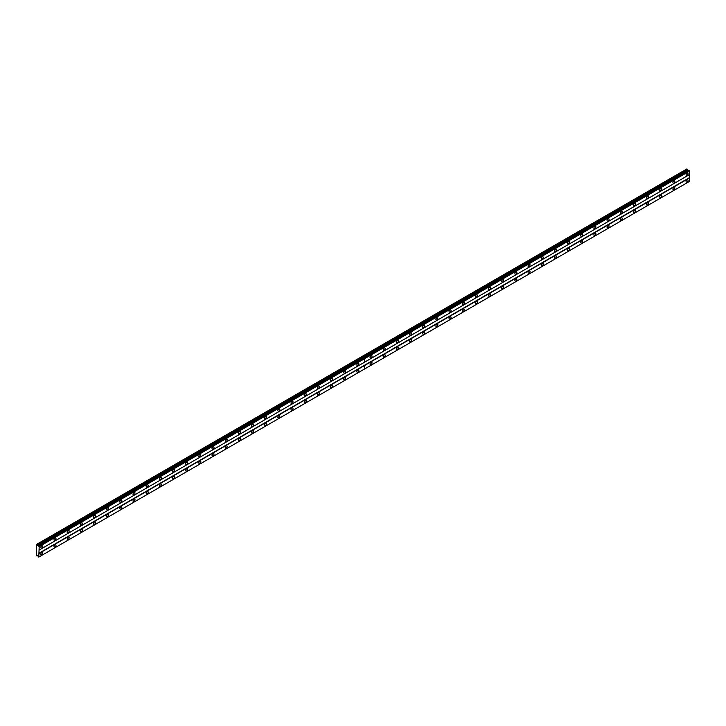 <?xml version="1.0" encoding="UTF-8"?>
<svg xmlns="http://www.w3.org/2000/svg" width="726" height="726" viewBox="0 0 726 726"><rect width="100%" height="100%" fill="white"/><g stroke="black" fill="none" stroke-linecap="round" stroke-linejoin="round"><path stroke-width="1.09" d="M673.9 183.061A1.398 0.808 120 0 0 674.808 181.827A1.398 0.808 120 0 0 674.599 180.71A1.398 0.808 120 0 0 673.9 180.774A1.398 0.808 120 0 0 672.984 182.008A1.398 0.808 120 0 0 673.202 183.124A1.398 0.808 120 0 0 673.9 183.061M660.733 190.657A1.398 0.808 120 0 0 661.64 189.432A1.398 0.808 120 0 0 661.431 188.306A1.398 0.808 120 0 0 660.733 188.379A1.398 0.808 120 0 0 659.816 189.613A1.398 0.808 120 0 0 660.034 190.729A1.398 0.808 120 0 0 660.733 190.657M647.565 198.262A1.398 0.808 120 0 0 648.472 197.027A1.398 0.808 120 0 0 648.264 195.911A1.398 0.808 120 0 0 647.565 195.984A1.398 0.808 120 0 0 646.648 197.209A1.398 0.808 120 0 0 646.866 198.334A1.398 0.808 120 0 0 647.565 198.262M634.397 205.866A1.398 0.808 120 0 0 635.304 204.632A1.398 0.808 120 0 0 635.096 203.516A1.398 0.808 120 0 0 634.397 203.579A1.398 0.808 120 0 0 633.48 204.814A1.398 0.808 120 0 0 633.698 205.93A1.398 0.808 120 0 0 634.397 205.866M621.229 213.471A1.398 0.808 120 0 0 622.137 212.237A1.398 0.808 120 0 0 621.928 211.121A1.398 0.808 120 0 0 621.229 211.184A1.398 0.808 120 0 0 620.313 212.419A1.398 0.808 120 0 0 620.53 213.535A1.398 0.808 120 0 0 621.229 213.471M608.061 221.067A1.398 0.808 120 0 0 608.969 219.842A1.398 0.808 120 0 0 608.76 218.717A1.398 0.808 120 0 0 608.061 218.789A1.398 0.808 120 0 0 607.145 220.023A1.398 0.808 120 0 0 607.363 221.14A1.398 0.808 120 0 0 608.061 221.067M594.893 228.672A1.398 0.808 120 0 0 595.801 227.438A1.398 0.808 120 0 0 595.592 226.321A1.398 0.808 120 0 0 594.893 226.394A1.398 0.808 120 0 0 593.977 227.619A1.398 0.808 120 0 0 594.195 228.744A1.398 0.808 120 0 0 594.893 228.672M581.726 236.277A1.398 0.808 120 0 0 582.633 235.042A1.398 0.808 120 0 0 582.424 233.926A1.398 0.808 120 0 0 581.726 233.99A1.398 0.808 120 0 0 580.809 235.224A1.398 0.808 120 0 0 581.027 236.34A1.398 0.808 120 0 0 581.726 236.277M568.558 243.882A1.398 0.808 120 0 0 569.465 242.647A1.398 0.808 120 0 0 569.248 241.531A1.398 0.808 120 0 0 568.558 241.595A1.398 0.808 120 0 0 567.641 242.829A1.398 0.808 120 0 0 567.859 243.945A1.398 0.808 120 0 0 568.558 243.882M555.39 251.477A1.398 0.808 120 0 0 556.298 250.252A1.398 0.808 120 0 0 556.08 249.127A1.398 0.808 120 0 0 555.39 249.2A1.398 0.808 120 0 0 554.473 250.434A1.398 0.808 120 0 0 554.691 251.55A1.398 0.808 120 0 0 555.39 251.477M542.213 259.082A1.398 0.808 120 0 0 543.13 257.848A1.398 0.808 120 0 0 542.912 256.732A1.398 0.808 120 0 0 542.213 256.804A1.398 0.808 120 0 0 541.306 258.029A1.398 0.808 120 0 0 541.523 259.155A1.398 0.808 120 0 0 542.213 259.082M529.045 266.687A1.398 0.808 120 0 0 529.962 265.453A1.398 0.808 120 0 0 529.744 264.337A1.398 0.808 120 0 0 529.045 264.4A1.398 0.808 120 0 0 528.138 265.634A1.398 0.808 120 0 0 528.356 266.751A1.398 0.808 120 0 0 529.045 266.687M515.877 274.283A1.398 0.808 120 0 0 516.794 273.058A1.398 0.808 120 0 0 516.576 271.941A1.398 0.808 120 0 0 515.877 272.005A1.398 0.808 120 0 0 514.97 273.239A1.398 0.808 120 0 0 515.179 274.355A1.398 0.808 120 0 0 515.877 274.283M502.71 281.888A1.398 0.808 120 0 0 503.626 280.663A1.398 0.808 120 0 0 503.408 279.537A1.398 0.808 120 0 0 502.71 279.61A1.398 0.808 120 0 0 501.802 280.844A1.398 0.808 120 0 0 502.011 281.96A1.398 0.808 120 0 0 502.71 281.888M489.542 289.493A1.398 0.808 120 0 0 490.458 288.258A1.398 0.808 120 0 0 490.241 287.142A1.398 0.808 120 0 0 489.542 287.215A1.398 0.808 120 0 0 488.634 288.44A1.398 0.808 120 0 0 488.843 289.565A1.398 0.808 120 0 0 489.542 289.493M476.374 297.097A1.398 0.808 120 0 0 477.291 295.863A1.398 0.808 120 0 0 477.073 294.747A1.398 0.808 120 0 0 476.374 294.81A1.398 0.808 120 0 0 475.466 296.045A1.398 0.808 120 0 0 475.675 297.161A1.398 0.808 120 0 0 476.374 297.097M463.206 304.693A1.398 0.808 120 0 0 464.123 303.468A1.398 0.808 120 0 0 463.905 302.352A1.398 0.808 120 0 0 463.206 302.415A1.398 0.808 120 0 0 462.299 303.649A1.398 0.808 120 0 0 462.507 304.766A1.398 0.808 120 0 0 463.206 304.693M450.038 312.298A1.398 0.808 120 0 0 450.955 311.073A1.398 0.808 120 0 0 450.737 309.948A1.398 0.808 120 0 0 450.038 310.02A1.398 0.808 120 0 0 449.131 311.254A1.398 0.808 120 0 0 449.34 312.371A1.398 0.808 120 0 0 450.038 312.298M436.87 319.903A1.398 0.808 120 0 0 437.787 318.669A1.398 0.808 120 0 0 437.569 317.552A1.398 0.808 120 0 0 436.87 317.625A1.398 0.808 120 0 0 435.963 318.85A1.398 0.808 120 0 0 436.172 319.975A1.398 0.808 120 0 0 436.87 319.903M423.703 327.508A1.398 0.808 120 0 0 424.619 326.273A1.398 0.808 120 0 0 424.401 325.157A1.398 0.808 120 0 0 423.703 325.221A1.398 0.808 120 0 0 422.795 326.455A1.398 0.808 120 0 0 423.004 327.571A1.398 0.808 120 0 0 423.703 327.508M410.535 335.103A1.398 0.808 120 0 0 411.451 333.878A1.398 0.808 120 0 0 411.234 332.753A1.398 0.808 120 0 0 410.535 332.826A1.398 0.808 120 0 0 409.627 334.06A1.398 0.808 120 0 0 409.836 335.176A1.398 0.808 120 0 0 410.535 335.103M397.367 342.708A1.398 0.808 120 0 0 398.284 341.483A1.398 0.808 120 0 0 398.066 340.358A1.398 0.808 120 0 0 397.367 340.43A1.398 0.808 120 0 0 396.46 341.656A1.398 0.808 120 0 0 396.668 342.781A1.398 0.808 120 0 0 397.367 342.708M384.199 350.313A1.398 0.808 120 0 0 385.116 349.079A1.398 0.808 120 0 0 384.898 347.963A1.398 0.808 120 0 0 384.199 348.035A1.398 0.808 120 0 0 383.292 349.26A1.398 0.808 120 0 0 383.5 350.386A1.398 0.808 120 0 0 384.199 350.313M371.031 357.918A1.398 0.808 120 0 0 371.948 356.684A1.398 0.808 120 0 0 371.73 355.568A1.398 0.808 120 0 0 371.031 355.631A1.398 0.808 120 0 0 370.124 356.865A1.398 0.808 120 0 0 370.333 357.982A1.398 0.808 120 0 0 371.031 357.918M687.068 175.456A1.398 0.808 120 0 0 687.976 174.222A1.398 0.808 120 0 0 687.767 173.106A1.398 0.808 120 0 0 687.068 173.178A1.398 0.808 120 0 0 686.152 174.403A1.398 0.808 120 0 0 686.369 175.52A1.398 0.808 120 0 0 687.068 175.456M673.9 189.749A1.398 0.808 120 0 0 674.808 188.515A1.398 0.808 120 0 0 674.599 187.399A1.398 0.808 120 0 0 673.9 187.462A1.398 0.808 120 0 0 672.984 188.696A1.398 0.808 120 0 0 673.202 189.813A1.398 0.808 120 0 0 673.9 189.749M660.733 197.354A1.398 0.808 120 0 0 661.64 196.12A1.398 0.808 120 0 0 661.431 195.004A1.398 0.808 120 0 0 660.733 195.067A1.398 0.808 120 0 0 659.816 196.301A1.398 0.808 120 0 0 660.034 197.418A1.398 0.808 120 0 0 660.733 197.354M647.565 204.95A1.398 0.808 120 0 0 648.472 203.725A1.398 0.808 120 0 0 648.264 202.599A1.398 0.808 120 0 0 647.565 202.672A1.398 0.808 120 0 0 646.648 203.906A1.398 0.808 120 0 0 646.866 205.022A1.398 0.808 120 0 0 647.565 204.95M634.397 212.555A1.398 0.808 120 0 0 635.304 211.32A1.398 0.808 120 0 0 635.096 210.204A1.398 0.808 120 0 0 634.397 210.277A1.398 0.808 120 0 0 633.48 211.502A1.398 0.808 120 0 0 633.698 212.627A1.398 0.808 120 0 0 634.397 212.555M621.229 220.159A1.398 0.808 120 0 0 622.137 218.925A1.398 0.808 120 0 0 621.928 217.809A1.398 0.808 120 0 0 621.229 217.873A1.398 0.808 120 0 0 620.313 219.107A1.398 0.808 120 0 0 620.53 220.223A1.398 0.808 120 0 0 621.229 220.159M608.061 227.764A1.398 0.808 120 0 0 608.969 226.53A1.398 0.808 120 0 0 608.76 225.414A1.398 0.808 120 0 0 608.061 225.477A1.398 0.808 120 0 0 607.145 226.712A1.398 0.808 120 0 0 607.363 227.828A1.398 0.808 120 0 0 608.061 227.764M594.893 235.36A1.398 0.808 120 0 0 595.801 234.135A1.398 0.808 120 0 0 595.592 233.01A1.398 0.808 120 0 0 594.893 233.082A1.398 0.808 120 0 0 593.977 234.316A1.398 0.808 120 0 0 594.195 235.433A1.398 0.808 120 0 0 594.893 235.36M581.726 242.965A1.398 0.808 120 0 0 582.633 241.731A1.398 0.808 120 0 0 582.424 240.615A1.398 0.808 120 0 0 581.726 240.687A1.398 0.808 120 0 0 580.809 241.912A1.398 0.808 120 0 0 581.027 243.038A1.398 0.808 120 0 0 581.726 242.965M568.558 250.57A1.398 0.808 120 0 0 569.465 249.336A1.398 0.808 120 0 0 569.248 248.219A1.398 0.808 120 0 0 568.558 248.283A1.398 0.808 120 0 0 567.641 249.517A1.398 0.808 120 0 0 567.859 250.633A1.398 0.808 120 0 0 568.558 250.57M555.39 258.166A1.398 0.808 120 0 0 556.298 256.94A1.398 0.808 120 0 0 556.08 255.824A1.398 0.808 120 0 0 555.39 255.888A1.398 0.808 120 0 0 554.473 257.122A1.398 0.808 120 0 0 554.691 258.238A1.398 0.808 120 0 0 555.39 258.166M542.213 265.77A1.398 0.808 120 0 0 543.13 264.545A1.398 0.808 120 0 0 542.912 263.42A1.398 0.808 120 0 0 542.213 263.493A1.398 0.808 120 0 0 541.306 264.727A1.398 0.808 120 0 0 541.523 265.843A1.398 0.808 120 0 0 542.213 265.77M529.045 273.375A1.398 0.808 120 0 0 529.962 272.141A1.398 0.808 120 0 0 529.744 271.025A1.398 0.808 120 0 0 529.045 271.097A1.398 0.808 120 0 0 528.138 272.323A1.398 0.808 120 0 0 528.356 273.448A1.398 0.808 120 0 0 529.045 273.375M515.877 280.98A1.398 0.808 120 0 0 516.794 279.746A1.398 0.808 120 0 0 516.576 278.63A1.398 0.808 120 0 0 515.877 278.693A1.398 0.808 120 0 0 514.97 279.927A1.398 0.808 120 0 0 515.179 281.044A1.398 0.808 120 0 0 515.877 280.98M502.71 288.576A1.398 0.808 120 0 0 503.626 287.351A1.398 0.808 120 0 0 503.408 286.235A1.398 0.808 120 0 0 502.71 286.298A1.398 0.808 120 0 0 501.802 287.532A1.398 0.808 120 0 0 502.011 288.649A1.398 0.808 120 0 0 502.71 288.576M489.542 296.181A1.398 0.808 120 0 0 490.458 294.956A1.398 0.808 120 0 0 490.241 293.83A1.398 0.808 120 0 0 489.542 293.903A1.398 0.808 120 0 0 488.634 295.137A1.398 0.808 120 0 0 488.843 296.253A1.398 0.808 120 0 0 489.542 296.181M476.374 303.786A1.398 0.808 120 0 0 477.291 302.551A1.398 0.808 120 0 0 477.073 301.435A1.398 0.808 120 0 0 476.374 301.508A1.398 0.808 120 0 0 475.466 302.733A1.398 0.808 120 0 0 475.675 303.858A1.398 0.808 120 0 0 476.374 303.786M463.206 311.39A1.398 0.808 120 0 0 464.123 310.156A1.398 0.808 120 0 0 463.905 309.04A1.398 0.808 120 0 0 463.206 309.104A1.398 0.808 120 0 0 462.299 310.338A1.398 0.808 120 0 0 462.507 311.454A1.398 0.808 120 0 0 463.206 311.39M450.038 318.986A1.398 0.808 120 0 0 450.955 317.761A1.398 0.808 120 0 0 450.737 316.636A1.398 0.808 120 0 0 450.038 316.708A1.398 0.808 120 0 0 449.131 317.943A1.398 0.808 120 0 0 449.34 319.059A1.398 0.808 120 0 0 450.038 318.986M436.87 326.591A1.398 0.808 120 0 0 437.787 325.366A1.398 0.808 120 0 0 437.569 324.241A1.398 0.808 120 0 0 436.87 324.313A1.398 0.808 120 0 0 435.963 325.538A1.398 0.808 120 0 0 436.172 326.664A1.398 0.808 120 0 0 436.87 326.591M423.703 334.196A1.398 0.808 120 0 0 424.619 332.962A1.398 0.808 120 0 0 424.401 331.846A1.398 0.808 120 0 0 423.703 331.918A1.398 0.808 120 0 0 422.795 333.143A1.398 0.808 120 0 0 423.004 334.269A1.398 0.808 120 0 0 423.703 334.196M410.535 341.801A1.398 0.808 120 0 0 411.451 340.567A1.398 0.808 120 0 0 411.234 339.45A1.398 0.808 120 0 0 410.535 339.514A1.398 0.808 120 0 0 409.627 340.748A1.398 0.808 120 0 0 409.836 341.864A1.398 0.808 120 0 0 410.535 341.801M397.367 349.397A1.398 0.808 120 0 0 398.284 348.171A1.398 0.808 120 0 0 398.066 347.046A1.398 0.808 120 0 0 397.367 347.119A1.398 0.808 120 0 0 396.46 348.353A1.398 0.808 120 0 0 396.668 349.469A1.398 0.808 120 0 0 397.367 349.397M384.199 357.001A1.398 0.808 120 0 0 385.116 355.776A1.398 0.808 120 0 0 384.898 354.651A1.398 0.808 120 0 0 384.199 354.724A1.398 0.808 120 0 0 383.292 355.949A1.398 0.808 120 0 0 383.5 357.074A1.398 0.808 120 0 0 384.199 357.001M371.031 364.606A1.398 0.808 120 0 0 371.948 363.372A1.398 0.808 120 0 0 371.73 362.256A1.398 0.808 120 0 0 371.031 362.328A1.398 0.808 120 0 0 370.124 363.554A1.398 0.808 120 0 0 370.333 364.679A1.398 0.808 120 0 0 371.031 364.606M687.068 182.144A1.398 0.808 120 0 0 687.976 180.91A1.398 0.808 120 0 0 687.767 179.794A1.398 0.808 120 0 0 687.068 179.866A1.398 0.808 120 0 0 686.152 181.092A1.398 0.808 120 0 0 686.369 182.217A1.398 0.808 120 0 0 687.068 182.144M357.864 365.514A1.398 0.808 120 0 0 358.78 364.289A1.398 0.808 120 0 0 358.562 363.163A1.398 0.808 120 0 0 357.864 363.236A1.398 0.808 120 0 0 356.956 364.47A1.398 0.808 120 0 0 357.165 365.586A1.398 0.808 120 0 0 357.864 365.514M344.696 373.119A1.398 0.808 120 0 0 345.612 371.894A1.398 0.808 120 0 0 345.394 370.768A1.398 0.808 120 0 0 344.696 370.841A1.398 0.808 120 0 0 343.788 372.066A1.398 0.808 120 0 0 343.997 373.191A1.398 0.808 120 0 0 344.696 373.119M331.528 380.723A1.398 0.808 120 0 0 332.444 379.489A1.398 0.808 120 0 0 332.227 378.373A1.398 0.808 120 0 0 331.528 378.446A1.398 0.808 120 0 0 330.62 379.671A1.398 0.808 120 0 0 330.829 380.796A1.398 0.808 120 0 0 331.528 380.723M318.36 388.328A1.398 0.808 120 0 0 319.277 387.094A1.398 0.808 120 0 0 319.059 385.978A1.398 0.808 120 0 0 318.36 386.041A1.398 0.808 120 0 0 317.444 387.276A1.398 0.808 120 0 0 317.661 388.392A1.398 0.808 120 0 0 318.36 388.328M305.192 395.924A1.398 0.808 120 0 0 306.109 394.699A1.398 0.808 120 0 0 305.891 393.574A1.398 0.808 120 0 0 305.192 393.646A1.398 0.808 120 0 0 304.276 394.88A1.398 0.808 120 0 0 304.493 395.997A1.398 0.808 120 0 0 305.192 395.924M292.024 403.529A1.398 0.808 120 0 0 292.941 402.304A1.398 0.808 120 0 0 292.723 401.179A1.398 0.808 120 0 0 292.024 401.251A1.398 0.808 120 0 0 291.108 402.476A1.398 0.808 120 0 0 291.326 403.602A1.398 0.808 120 0 0 292.024 403.529M278.857 411.134A1.398 0.808 120 0 0 279.764 409.9A1.398 0.808 120 0 0 279.555 408.783A1.398 0.808 120 0 0 278.857 408.856A1.398 0.808 120 0 0 277.94 410.081A1.398 0.808 120 0 0 278.158 411.197A1.398 0.808 120 0 0 278.857 411.134M265.689 418.739A1.398 0.808 120 0 0 266.596 417.504A1.398 0.808 120 0 0 266.388 416.388A1.398 0.808 120 0 0 265.689 416.452A1.398 0.808 120 0 0 264.772 417.686A1.398 0.808 120 0 0 264.99 418.802A1.398 0.808 120 0 0 265.689 418.739M252.521 426.334A1.398 0.808 120 0 0 253.428 425.109A1.398 0.808 120 0 0 253.22 423.984A1.398 0.808 120 0 0 252.521 424.057A1.398 0.808 120 0 0 251.604 425.291A1.398 0.808 120 0 0 251.822 426.407A1.398 0.808 120 0 0 252.521 426.334M239.353 433.939A1.398 0.808 120 0 0 240.261 432.705A1.398 0.808 120 0 0 240.052 431.589A1.398 0.808 120 0 0 239.353 431.661A1.398 0.808 120 0 0 238.437 432.887A1.398 0.808 120 0 0 238.654 434.012A1.398 0.808 120 0 0 239.353 433.939M226.185 441.544A1.398 0.808 120 0 0 227.093 440.31A1.398 0.808 120 0 0 226.884 439.194A1.398 0.808 120 0 0 226.185 439.266A1.398 0.808 120 0 0 225.269 440.491A1.398 0.808 120 0 0 225.487 441.608A1.398 0.808 120 0 0 226.185 441.544M213.017 449.149A1.398 0.808 120 0 0 213.925 447.915A1.398 0.808 120 0 0 213.716 446.799A1.398 0.808 120 0 0 213.017 446.862A1.398 0.808 120 0 0 212.101 448.096A1.398 0.808 120 0 0 212.319 449.212A1.398 0.808 120 0 0 213.017 449.149M199.85 456.745A1.398 0.808 120 0 0 200.757 455.52A1.398 0.808 120 0 0 200.548 454.394A1.398 0.808 120 0 0 199.85 454.467A1.398 0.808 120 0 0 198.933 455.701A1.398 0.808 120 0 0 199.151 456.817A1.398 0.808 120 0 0 199.85 456.745M186.682 464.35A1.398 0.808 120 0 0 187.589 463.115A1.398 0.808 120 0 0 187.381 461.999A1.398 0.808 120 0 0 186.682 462.072A1.398 0.808 120 0 0 185.765 463.297A1.398 0.808 120 0 0 185.983 464.422A1.398 0.808 120 0 0 186.682 464.35M173.514 471.954A1.398 0.808 120 0 0 174.421 470.72A1.398 0.808 120 0 0 174.213 469.604A1.398 0.808 120 0 0 173.514 469.668A1.398 0.808 120 0 0 172.597 470.902A1.398 0.808 120 0 0 172.815 472.018A1.398 0.808 120 0 0 173.514 471.954M160.346 479.559A1.398 0.808 120 0 0 161.254 478.325A1.398 0.808 120 0 0 161.045 477.209A1.398 0.808 120 0 0 160.346 477.272A1.398 0.808 120 0 0 159.43 478.507A1.398 0.808 120 0 0 159.647 479.623A1.398 0.808 120 0 0 160.346 479.559M147.178 487.155A1.398 0.808 120 0 0 148.086 485.93A1.398 0.808 120 0 0 147.877 484.805A1.398 0.808 120 0 0 147.178 484.877A1.398 0.808 120 0 0 146.262 486.111A1.398 0.808 120 0 0 146.48 487.228A1.398 0.808 120 0 0 147.178 487.155M134.011 494.76A1.398 0.808 120 0 0 134.918 493.526A1.398 0.808 120 0 0 134.709 492.409A1.398 0.808 120 0 0 134.011 492.482A1.398 0.808 120 0 0 133.094 493.707A1.398 0.808 120 0 0 133.312 494.833A1.398 0.808 120 0 0 134.011 494.76M120.843 502.365A1.398 0.808 120 0 0 121.75 501.131A1.398 0.808 120 0 0 121.541 500.014A1.398 0.808 120 0 0 120.843 500.078A1.398 0.808 120 0 0 119.926 501.312A1.398 0.808 120 0 0 120.144 502.428A1.398 0.808 120 0 0 120.843 502.365M107.675 509.97A1.398 0.808 120 0 0 108.582 508.735A1.398 0.808 120 0 0 108.374 507.619A1.398 0.808 120 0 0 107.675 507.683A1.398 0.808 120 0 0 106.758 508.917A1.398 0.808 120 0 0 106.976 510.033A1.398 0.808 120 0 0 107.675 509.97M94.507 517.565A1.398 0.808 120 0 0 95.415 516.34A1.398 0.808 120 0 0 95.197 515.215A1.398 0.808 120 0 0 94.507 515.288A1.398 0.808 120 0 0 93.59 516.522A1.398 0.808 120 0 0 93.808 517.638A1.398 0.808 120 0 0 94.507 517.565M81.339 525.17A1.398 0.808 120 0 0 82.247 523.936A1.398 0.808 120 0 0 82.029 522.82A1.398 0.808 120 0 0 81.339 522.892A1.398 0.808 120 0 0 80.423 524.118A1.398 0.808 120 0 0 80.64 525.243A1.398 0.808 120 0 0 81.339 525.17M68.162 532.775A1.398 0.808 120 0 0 69.079 531.541A1.398 0.808 120 0 0 68.861 530.425A1.398 0.808 120 0 0 68.162 530.488A1.398 0.808 120 0 0 67.255 531.722A1.398 0.808 120 0 0 67.473 532.839A1.398 0.808 120 0 0 68.162 532.775M54.995 540.38A1.398 0.808 120 0 0 55.911 539.146A1.398 0.808 120 0 0 55.693 538.03A1.398 0.808 120 0 0 54.995 538.093A1.398 0.808 120 0 0 54.087 539.327A1.398 0.808 120 0 0 54.305 540.443A1.398 0.808 120 0 0 54.995 540.38M41.827 547.976A1.398 0.808 120 0 0 42.743 546.751A1.398 0.808 120 0 0 42.525 545.625A1.398 0.808 120 0 0 41.827 545.698A1.398 0.808 120 0 0 40.919 546.932A1.398 0.808 120 0 0 41.128 548.048A1.398 0.808 120 0 0 41.827 547.976M357.864 372.211A1.398 0.808 120 0 0 358.78 370.977A1.398 0.808 120 0 0 358.562 369.861A1.398 0.808 120 0 0 357.864 369.924A1.398 0.808 120 0 0 356.956 371.158A1.398 0.808 120 0 0 357.165 372.275A1.398 0.808 120 0 0 357.864 372.211M344.696 379.807A1.398 0.808 120 0 0 345.612 378.582A1.398 0.808 120 0 0 345.394 377.456A1.398 0.808 120 0 0 344.696 377.529A1.398 0.808 120 0 0 343.788 378.763A1.398 0.808 120 0 0 343.997 379.88A1.398 0.808 120 0 0 344.696 379.807M331.528 387.412A1.398 0.808 120 0 0 332.444 386.187A1.398 0.808 120 0 0 332.227 385.061A1.398 0.808 120 0 0 331.528 385.134A1.398 0.808 120 0 0 330.62 386.359A1.398 0.808 120 0 0 330.829 387.484A1.398 0.808 120 0 0 331.528 387.412M318.36 395.017A1.398 0.808 120 0 0 319.277 393.782A1.398 0.808 120 0 0 319.059 392.666A1.398 0.808 120 0 0 318.36 392.739A1.398 0.808 120 0 0 317.444 393.964A1.398 0.808 120 0 0 317.661 395.08A1.398 0.808 120 0 0 318.36 395.017M305.192 402.621A1.398 0.808 120 0 0 306.109 401.387A1.398 0.808 120 0 0 305.891 400.271A1.398 0.808 120 0 0 305.192 400.335A1.398 0.808 120 0 0 304.276 401.569A1.398 0.808 120 0 0 304.493 402.685A1.398 0.808 120 0 0 305.192 402.621M292.024 410.217A1.398 0.808 120 0 0 292.941 408.992A1.398 0.808 120 0 0 292.723 407.867A1.398 0.808 120 0 0 292.024 407.939A1.398 0.808 120 0 0 291.108 409.174A1.398 0.808 120 0 0 291.326 410.29A1.398 0.808 120 0 0 292.024 410.217M278.857 417.822A1.398 0.808 120 0 0 279.764 416.588A1.398 0.808 120 0 0 279.555 415.472A1.398 0.808 120 0 0 278.857 415.544A1.398 0.808 120 0 0 277.94 416.769A1.398 0.808 120 0 0 278.158 417.895A1.398 0.808 120 0 0 278.857 417.822M265.689 425.427A1.398 0.808 120 0 0 266.596 424.193A1.398 0.808 120 0 0 266.388 423.076A1.398 0.808 120 0 0 265.689 423.149A1.398 0.808 120 0 0 264.772 424.374A1.398 0.808 120 0 0 264.99 425.49A1.398 0.808 120 0 0 265.689 425.427M252.521 433.032A1.398 0.808 120 0 0 253.428 431.798A1.398 0.808 120 0 0 253.22 430.681A1.398 0.808 120 0 0 252.521 430.745A1.398 0.808 120 0 0 251.604 431.979A1.398 0.808 120 0 0 251.822 433.095A1.398 0.808 120 0 0 252.521 433.032M239.353 440.628A1.398 0.808 120 0 0 240.261 439.402A1.398 0.808 120 0 0 240.052 438.277A1.398 0.808 120 0 0 239.353 438.35A1.398 0.808 120 0 0 238.437 439.584A1.398 0.808 120 0 0 238.654 440.7A1.398 0.808 120 0 0 239.353 440.628M226.185 448.232A1.398 0.808 120 0 0 227.093 446.998A1.398 0.808 120 0 0 226.884 445.882A1.398 0.808 120 0 0 226.185 445.955A1.398 0.808 120 0 0 225.269 447.18A1.398 0.808 120 0 0 225.487 448.305A1.398 0.808 120 0 0 226.185 448.232M213.017 455.837A1.398 0.808 120 0 0 213.925 454.603A1.398 0.808 120 0 0 213.716 453.487A1.398 0.808 120 0 0 213.017 453.55A1.398 0.808 120 0 0 212.101 454.785A1.398 0.808 120 0 0 212.319 455.901A1.398 0.808 120 0 0 213.017 455.837M199.85 463.442A1.398 0.808 120 0 0 200.757 462.208A1.398 0.808 120 0 0 200.548 461.092A1.398 0.808 120 0 0 199.85 461.155A1.398 0.808 120 0 0 198.933 462.389A1.398 0.808 120 0 0 199.151 463.506A1.398 0.808 120 0 0 199.85 463.442M186.682 471.038A1.398 0.808 120 0 0 187.589 469.813A1.398 0.808 120 0 0 187.381 468.687A1.398 0.808 120 0 0 186.682 468.76A1.398 0.808 120 0 0 185.765 469.994A1.398 0.808 120 0 0 185.983 471.11A1.398 0.808 120 0 0 186.682 471.038M173.514 478.643A1.398 0.808 120 0 0 174.421 477.409A1.398 0.808 120 0 0 174.213 476.292A1.398 0.808 120 0 0 173.514 476.365A1.398 0.808 120 0 0 172.597 477.59A1.398 0.808 120 0 0 172.815 478.715A1.398 0.808 120 0 0 173.514 478.643M160.346 486.248A1.398 0.808 120 0 0 161.254 485.013A1.398 0.808 120 0 0 161.045 483.897A1.398 0.808 120 0 0 160.346 483.961A1.398 0.808 120 0 0 159.43 485.195A1.398 0.808 120 0 0 159.647 486.311A1.398 0.808 120 0 0 160.346 486.248M147.178 493.852A1.398 0.808 120 0 0 148.086 492.618A1.398 0.808 120 0 0 147.877 491.502A1.398 0.808 120 0 0 147.178 491.566A1.398 0.808 120 0 0 146.262 492.8A1.398 0.808 120 0 0 146.48 493.916A1.398 0.808 120 0 0 147.178 493.852M134.011 501.448A1.398 0.808 120 0 0 134.918 500.223A1.398 0.808 120 0 0 134.709 499.098A1.398 0.808 120 0 0 134.011 499.17A1.398 0.808 120 0 0 133.094 500.405A1.398 0.808 120 0 0 133.312 501.521A1.398 0.808 120 0 0 134.011 501.448M120.843 509.053A1.398 0.808 120 0 0 121.75 507.819A1.398 0.808 120 0 0 121.541 506.703A1.398 0.808 120 0 0 120.843 506.775A1.398 0.808 120 0 0 119.926 508A1.398 0.808 120 0 0 120.144 509.126A1.398 0.808 120 0 0 120.843 509.053M107.675 516.658A1.398 0.808 120 0 0 108.582 515.424A1.398 0.808 120 0 0 108.374 514.307A1.398 0.808 120 0 0 107.675 514.371A1.398 0.808 120 0 0 106.758 515.605A1.398 0.808 120 0 0 106.976 516.721A1.398 0.808 120 0 0 107.675 516.658M94.507 524.263A1.398 0.808 120 0 0 95.415 523.029A1.398 0.808 120 0 0 95.197 521.912A1.398 0.808 120 0 0 94.507 521.976A1.398 0.808 120 0 0 93.59 523.21A1.398 0.808 120 0 0 93.808 524.326A1.398 0.808 120 0 0 94.507 524.263M81.339 531.859A1.398 0.808 120 0 0 82.247 530.633A1.398 0.808 120 0 0 82.029 529.508A1.398 0.808 120 0 0 81.339 529.581A1.398 0.808 120 0 0 80.423 530.815A1.398 0.808 120 0 0 80.64 531.931A1.398 0.808 120 0 0 81.339 531.859M68.162 539.463A1.398 0.808 120 0 0 69.079 538.229A1.398 0.808 120 0 0 68.861 537.113A1.398 0.808 120 0 0 68.162 537.186A1.398 0.808 120 0 0 67.255 538.411A1.398 0.808 120 0 0 67.473 539.536A1.398 0.808 120 0 0 68.162 539.463M54.995 547.068A1.398 0.808 120 0 0 55.911 545.834A1.398 0.808 120 0 0 55.693 544.718A1.398 0.808 120 0 0 54.995 544.781A1.398 0.808 120 0 0 54.087 546.016A1.398 0.808 120 0 0 54.305 547.132A1.398 0.808 120 0 0 54.995 547.068M41.827 554.664A1.398 0.808 120 0 0 42.743 553.439A1.398 0.808 120 0 0 42.525 552.323A1.398 0.808 120 0 0 41.827 552.386A1.398 0.808 120 0 0 40.919 553.62A1.398 0.808 120 0 0 41.128 554.737A1.398 0.808 120 0 0 41.827 554.664M36.436 548.584L36.3 555.508L37.961 555.916L38.768 557.087L39.195 546.569L36.3 544.554L36.436 548.584M38.768 545.834L689.074 170.147L689.7 171L689.7 174.467L364.479 362.238L364.479 358.771L689.7 171M39.195 553.375L364.425 365.605L364.479 369.044L689.7 181.273L689.7 177.816L689.564 174.539L39.068 550.108M689.627 181.319L39.122 556.878M689.346 181.473L38.841 557.042M688.466 170.501L686.932 168.913L361.657 356.711L362.31 357.092L361.711 356.684M689.564 177.58L39.068 553.148M364.479 369.044L364.479 365.577L689.7 177.816M37.643 555.735L37.044 556.089M687.54 169.267L362.319 357.038M37.044 544.836L362.265 357.065M687.885 170.165L37.38 545.734M39.195 546.569L364.425 358.798L364.425 362.265L39.195 550.027M364.425 369.071L39.195 556.842M36.436 544.482L361.657 356.711M39.122 546.442L689.627 170.882M38.841 545.961L689.346 170.392M364.053 358.036L689.273 170.265M363.844 357.918L38.569 545.716"/></g></svg>
